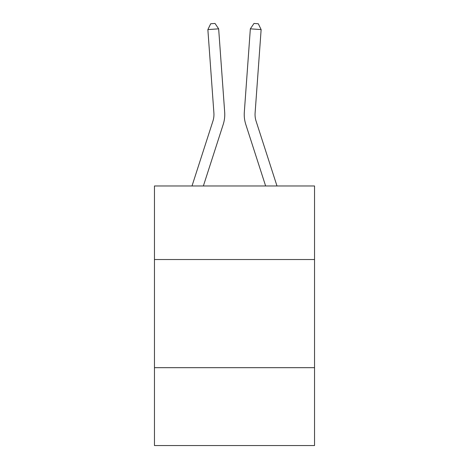 <?xml version="1.0" encoding="UTF-8"?>
<svg xmlns="http://www.w3.org/2000/svg" width="469" height="469" viewBox="0 0 469 469"><rect width="100%" height="100%" fill="white"/><g stroke="black" fill="none" stroke-linecap="round" stroke-linejoin="round"><path stroke-width="0.7" d="M314.535 259.521L314.535 185.97L154.465 185.97L154.465 259.521L314.535 259.521L314.535 445.55L154.465 445.55L154.465 259.521M314.535 367.678L154.465 367.678M224.68 112.161L218.654 28.826L224.68 112.161A32.449 32.449 0 0 1 223.203 124.455L203.37 185.97M276.991 185.97L256.092 121.137A21.633 21.633 0 0 1 255.107 112.941L261.133 29.606L250.346 28.826L244.32 112.161A32.449 32.449 0 0 0 245.797 124.455L265.63 185.97M261.133 29.606L258.302 23.761L253.987 23.45L250.346 28.826L244.32 112.161M256.092 121.137A21.633 21.633 0 0 1 255.107 112.941A21.633 21.633 0 0 0 256.092 121.137A21.633 21.633 0 0 1 255.107 112.941A21.633 21.633 0 0 0 256.092 121.137A21.633 21.633 0 0 1 255.107 112.941A21.633 21.633 0 0 0 256.092 121.137A21.633 21.633 0 0 1 255.107 112.941A21.633 21.633 0 0 0 256.092 121.137A21.633 21.633 0 0 1 255.107 112.941A21.633 21.633 0 0 0 256.092 121.137A21.633 21.633 0 0 1 255.107 112.941A21.633 21.633 0 0 0 256.092 121.137A21.633 21.633 0 0 1 255.107 112.941A21.633 21.633 0 0 0 256.092 121.137A21.633 21.633 0 0 1 255.107 112.941A21.633 21.633 0 0 0 256.092 121.137A21.633 21.633 0 0 1 255.107 112.941A21.633 21.633 0 0 0 256.092 121.137A21.633 21.633 0 0 1 255.107 112.941A21.633 21.633 0 0 0 256.092 121.137A21.633 21.633 0 0 1 255.107 112.941A21.633 21.633 0 0 0 256.092 121.137A21.633 21.633 0 0 1 255.107 112.941A21.633 21.633 0 0 0 256.092 121.137A21.633 21.633 0 0 1 255.107 112.941A21.633 21.633 0 0 0 256.092 121.137A21.633 21.633 0 0 1 255.107 112.941A21.633 21.633 0 0 0 256.092 121.137A21.633 21.633 0 0 1 255.107 112.941A21.633 21.633 0 0 0 256.092 121.137A21.633 21.633 0 0 1 255.107 112.941A21.633 21.633 0 0 0 256.092 121.137A21.633 21.633 0 0 1 255.107 112.941A21.633 21.633 0 0 0 256.092 121.137A21.633 21.633 0 0 1 255.107 112.941A21.633 21.633 0 0 0 256.092 121.137M218.654 28.826L207.867 29.606L210.698 23.761L215.013 23.45L218.654 28.826M192.009 185.97L212.908 121.137A21.633 21.633 0 0 0 213.893 112.941L207.867 29.606"/></g></svg>

